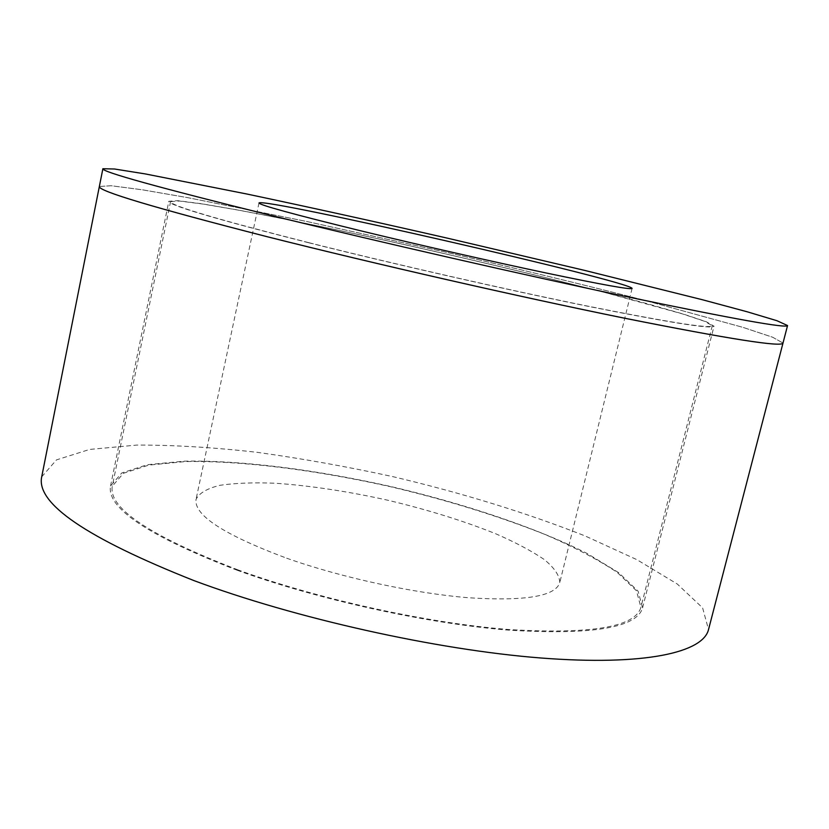 <?xml version="1.0" encoding="UTF-8"?>
<svg xmlns="http://www.w3.org/2000/svg" width="829" height="829" viewBox="0 0 829 829"><rect width="100%" height="100%" fill="white"/><g stroke="black" fill="none" stroke-linecap="round" stroke-linejoin="round"><path stroke-width="0.62" stroke-dasharray="4.14 3.11" d="M99.356 186.484L111.179 185.727L142.153 189.758L187.717 197.644L307.02 221.53L444.147 251.798C515.203 268.15 581.616 284.212 643.377 299.994L743.043 327.382L772.68 337.237L783.001 343.051L772.638 337.237L742.971 327.372L643.304 299.994C581.564 284.212 515.172 268.15 444.147 251.809L307.072 221.55L187.789 197.665L142.225 189.789L111.221 185.748L99.356 186.484M309.155 242.752C216.359 219.136 170.163 205.437 170.577 201.644L179.437 201.032L203.053 204.069L238.42 210.151C293.777 220.462 368.211 236.255 443.764 253.498C501.358 266.751 554.767 279.684 603.968 292.274L681.987 313.756L704.567 321.3L712.287 325.704C710.93 328.978 669.158 322.398 586.994 305.974C505.908 289.497 393.661 263.964 309.155 242.752M286.658 558.197C341.755 577.699 414.324 593.409 469.09 597.792C525.223 601.336 555.451 596.3 559.762 582.704C559.689 575.699 554.518 567.969 544.228 559.502C531.462 550.87 515.161 542.228 495.338 533.596C463.059 520.695 427.049 509.534 387.278 500.115C347.372 491.286 310.087 485.659 275.425 483.234C253.809 482.374 235.374 483.058 220.12 485.276C207.177 488.416 199.157 493.12 196.038 499.39C193.831 515.213 224.037 534.809 286.658 558.197M238.037 569.917C150.142 536.031 108.226 508.136 112.278 486.229L123.469 473.276L148.857 465.09L185.427 461.566C241.964 460.52 316.232 470.084 390.355 486.675C446.748 500.001 498.302 515.928 545.005 534.456C573.937 546.943 597.999 559.575 617.18 572.352L636.465 590.766L640.91 607.294C635.325 627.045 591.212 634.444 508.591 629.501C427.432 623.107 318.326 599.139 238.037 569.917M308.16 242.628C214.825 218.877 168.38 205.095 168.815 201.281L177.748 200.67L201.54 203.727L237.146 209.851C292.886 220.234 367.775 236.12 443.764 253.467C519.731 270.928 594.072 289.217 648.775 304.129L683.5 314.108L706.246 321.714L714.028 326.149C712.671 329.445 670.63 322.823 587.916 306.295C506.27 289.704 393.215 263.985 308.16 242.628M236.99 570.186C317.787 599.626 427.671 623.76 509.4 630.206C592.569 635.169 636.962 627.719 642.579 607.844L638.102 591.191L618.672 572.652L587.056 553.43C536.27 527.71 464.81 503.856 390.407 486.436C315.849 469.732 241.125 460.116 184.214 461.162L147.386 464.706L121.811 472.944L110.537 485.991C106.444 508.022 148.588 536.094 236.99 570.186M41.709 476.841L56.476 459.888L89.646 449.432L136.692 445.09C173.406 444.966 213.509 447.37 257 452.302C301.497 458.478 346.719 466.572 392.666 476.602C462.292 493.027 526.436 512.799 585.087 535.928L636.838 559.648L677.303 584.03L702.609 607.875L708.526 629.563M258.99 202.981L196.038 499.39M632.102 288.43L559.762 582.704M170.577 201.644L112.278 486.229M712.287 325.704L640.91 607.294M642.579 607.844L714.028 326.149M110.537 485.991L168.815 201.281"/><path stroke-width="1.24" d="M267.373 236.752C153.8 207.644 97.801 190.888 99.356 186.484L99.356 186.494C97.791 190.908 153.8 207.664 267.373 236.773C374.2 263.746 520.104 297.01 624.247 318.149C729.157 339.061 782.068 347.372 782.99 343.071C782.079 347.351 729.157 339.04 624.258 318.129C520.104 296.989 374.2 263.726 267.373 236.752M271.891 215.623C379.071 241.923 525.244 275.29 629.387 297.259C734.245 319.113 786.97 328.543 787.55 325.548L776.96 320.719L747.043 311.745L702.35 299.725L584.144 270.275L447.277 238.141C376.117 221.892 309.31 207.188 246.866 194.017L145.355 173.935L114.516 169.002L102.879 168.733C101.584 171.748 157.924 187.375 271.891 215.623M359.226 230.441C293.093 214.214 259.684 205.064 258.99 202.981C262.793 197.25 631.17 281.611 632.102 288.43C630.786 289.849 602.227 284.73 546.435 273.052C491.784 261.508 417.215 244.534 359.226 230.441M102.879 168.733L41.709 476.841C35.875 503.452 86.599 538.031 193.903 580.58C295.114 618.382 436.572 649.874 540.736 657.977C645.2 666.122 703.106 652.423 708.526 629.563L787.55 325.548"/></g></svg>
